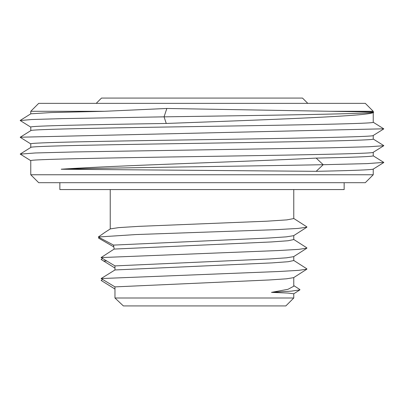 <?xml version="1.0" encoding="UTF-8"?>
<svg xmlns="http://www.w3.org/2000/svg" width="404" height="404" viewBox="0 0 404 404"><rect width="100%" height="100%" fill="white"/><g stroke="black" fill="none" stroke-linecap="round" stroke-linejoin="round"><path stroke-width="0.61" d="M59.853 182.694L59.853 189.572L344.147 189.572L344.147 182.694M307.782 103.358L302.495 98.066L101.505 98.066L96.218 103.358M285.835 305.934L123.377 305.934L114.968 298L293.769 298L285.835 305.934M114.968 289.042L101.121 280.437L102.672 279.497M114.968 268.054L101.111 259.449L102.631 258.515M293.769 189.572L293.769 218.574L286.825 219.882L266.786 221.205L138.966 226.351L118.801 227.614L110.383 228.876L104.959 232.356L98.313 237.002L113.529 245.097L114.155 249.071L101.066 257.585L114.968 265.903L114.968 269.958L101.121 278.563L114.968 286.885L114.968 298L123.377 305.934M113.842 246.93L98.561 238.102L99.313 237.532M113.529 245.097L268.473 238.042L286.214 236.865L293.622 235.689L306.863 227.2L298.026 228.427L276.412 229.654L136.022 234.552L98.313 237.002M293.769 235.593L293.769 239.562L288.012 240.749L271.463 241.94L114.155 249.071M114.968 265.903L269.316 258.979L286.456 257.828L293.622 256.676M293.769 256.58L293.769 260.545L288.133 261.721L271.912 262.898L114.968 269.958M293.769 277.563L293.769 286.219L287.986 289.304L271.473 292.37L287.996 293.067L293.769 293.764L293.769 298M114.968 286.885L269.306 279.967L286.446 278.816L293.617 277.659L306.858 269.175L298.657 270.347L278.639 271.518L101.121 278.563M293.622 218.387L306.863 226.871L306.863 227.205M293.622 239.37L306.863 247.859L306.863 248.187L298.652 249.364L278.614 250.536L101.066 257.585M293.617 260.353L306.858 268.842L306.858 269.175M293.769 285.593L299.874 289.542L299.874 289.885L291.41 291.127L271.473 292.37M166.847 108.469L104.459 111.292L30.765 111.292L38.698 103.358L365.302 103.358L373.235 111.292L373.235 112.029L166.847 108.469L164.054 116.842L61.943 118.635L31.643 119.528L20.235 120.543M329.002 111.292L373.235 111.292M373.235 135.492L373.235 139.057C375.2 140.395 301.111 141.733 214.292 143.067C119.15 144.521 27.947 145.99 30.765 147.455L30.765 143.885C28.856 142.536 103.601 141.203 190.39 139.87C285.254 138.415 375.796 136.956 373.235 135.486L373.19 135.552M373.033 112.443L373.316 112.085C380.937 113.67 273.523 115.256 164.054 116.842L166.261 123.457C89.168 124.669 29.411 125.876 30.765 127.093L30.81 130.598M373.235 152.303L373.235 155.853C372.362 156.601 353.333 157.348 316.16 158.1C244.516 161.782 115.736 165.478 61.292 169.19L61.226 169.241C111.908 167.731 243.844 166.221 323.21 164.711L316.16 158.1M373.235 152.283C375.902 153.742 286.002 155.197 191.026 156.651C103.742 157.989 28.704 159.338 30.765 160.676L30.765 174.76L373.235 174.76L373.235 169.109M373.235 112.317L373.235 122.266C375.134 123.614 300.424 124.947 213.645 126.28C118.776 127.735 28.194 129.194 30.765 130.664M104.459 111.292L51.268 112.549L30.815 113.807M383.76 128.81L20.23 137.214M383.775 145.728L368.827 146.763L329.204 147.798L75.013 151.934L35.294 152.97L20.24 154.131M383.77 162.403L367.084 163.62L323.21 164.711L316.16 171.321C353.333 170.574 372.362 169.821 373.235 169.074M383.79 145.708L373.23 152.308M166.261 123.457C267.832 119.69 376.649 115.928 373.235 112.135M61.226 169.241L316.16 171.321M30.765 174.76L38.698 182.694L365.302 182.694L373.235 174.76M106.742 260.974L103.56 260.974M306.863 248.187L293.617 256.676M299.874 289.885L293.713 293.829M110.231 189.572L110.231 228.972M30.765 111.292L30.765 113.837M20.2 120.523L30.815 127.159M383.755 128.916L373.175 135.532M20.23 137.32L30.83 143.945M20.261 154.111L30.835 160.721M383.8 162.504L373.185 169.145M30.82 130.618L20.235 137.239M373.175 138.991L383.79 145.627M30.83 147.415L20.261 154.025M373.19 155.792L383.8 162.428M20.2 120.442L30.79 113.822M383.755 128.831L373.17 122.215"/></g></svg>
